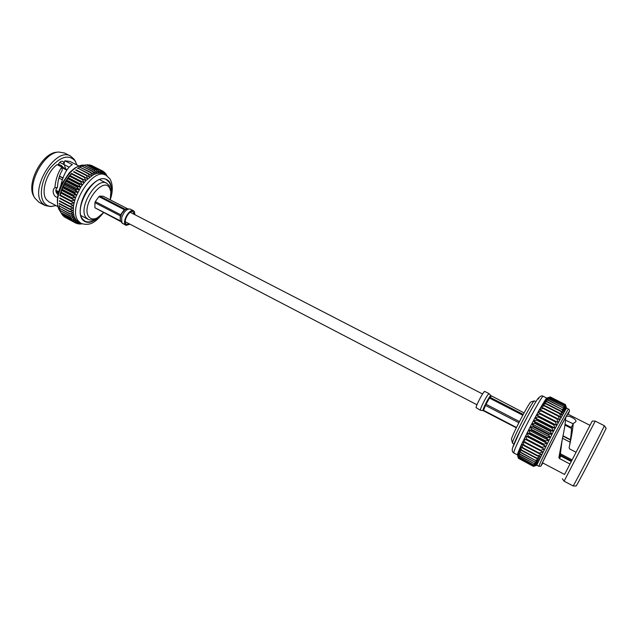 <?xml version="1.0" encoding="UTF-8"?>
<svg xmlns="http://www.w3.org/2000/svg" width="638" height="638" viewBox="0 0 638 638"><rect width="100%" height="100%" fill="white"/><g stroke="black" fill="none" stroke-linecap="round" stroke-linejoin="round"><path stroke-width="0.96" d="M571.305 461.465L560.531 455.827M560.323 453.73L572.119 459.894M570.093 442.158L562.509 438.242M563.003 435.802L570.444 439.638M571.528 428.457L564.957 425.091M565.045 424.509L571.544 427.827M512.474 443.091L511.461 439.08C512.402 434.215 529.692 401.35 531.007 401.916L534.333 400.895C532.961 400.217 513.638 436.974 512.569 442.317L512.529 443.163L513.997 443.944M535.904 401.653L534.333 400.895M606.1 428.09C607.472 426.639 580.381 479.178 576.64 485.215L576.082 486.028L573.099 485.941L573.658 485.087C577.438 478.811 605.677 424.095 604.306 425.705L606.1 428.09M590.014 425.355L576.066 452.278L569.67 448.961L569.112 447.844L569.686 445.021C571.552 436.416 572.741 429.246 573.267 423.512L575.779 421.822C577.55 419.333 566.672 413.99 565.962 417.092L565.683 418.161C565.308 423.712 564.12 431.041 562.118 440.156L560.204 455.085L560.818 456.042L559.51 458.555L569.973 464.041L564.574 474.465L542.587 462.845L542.842 462C545.011 456.202 567.995 412.188 567.836 414.102L590.014 425.355L592.231 421.072L595.222 421.112L564.104 481.172L573.099 485.941M592.231 421.072L564.574 474.465M559.51 458.555L558.896 457.55L560.204 455.085M562.118 440.156L558.896 457.55M550.251 396.948L546.583 398.208L550.259 396.948L565.34 404.556L566.52 408.073L553.545 431.2L537.156 464.281L533.767 464.95L518.726 456.967L517.514 453.865L518.415 458.299L517.689 455.923M549.94 397.187L565.069 404.827L549.94 397.187L546.184 398.622L539.381 409.676L530.154 426.87L520.664 446.209L517.362 454.83M549.868 397.267L546.184 398.622L549.446 397.769L545.634 399.348L548.656 398.878L544.924 400.377L547.962 399.93L544.07 401.701L546.798 401.804L543.074 403.312L545.649 403.726L541.957 405.194L544.597 405.521L540.721 407.323L543.217 407.937L542.97 408.376L539.381 409.676L541.734 410.577L537.962 412.228L540.163 413.432L539.876 413.942L536.462 414.947L538.52 416.455L538.225 416.997L534.923 417.81L536.821 419.613L536.526 420.171L533.344 420.777L535.099 422.858L534.803 423.433L531.749 423.807L533.368 426.176L533.073 426.75L530.154 426.87L531.653 429.502L531.35 430.084L528.591 429.932L529.963 432.811L529.676 433.377L527.06 432.947L528.328 436.057L528.057 436.615L525.6 435.89L526.773 439.199L526.51 439.734L524.213 438.721L525.058 442.716L522.913 441.4L523.942 445.037L523.718 445.515L521.732 443.904L522.705 447.669L522.498 448.099L520.664 446.209L521.429 450.444L519.731 448.283L520.656 452.183L518.949 450.101L519.739 454.32L518.311 451.648L519.236 455.564L517.833 452.908L518.726 456.967M518.447 458.315L533.384 466.37L536.917 465.254L538.935 466.322L539.198 465.365C541.614 458.682 568.729 406.773 568.57 409.11C569.718 409.923 569.782 411.143 568.769 412.762L568.115 414.245M568.57 409.11L566.52 408.073L565.42 404.588L550.371 397.003M536.821 419.613L552.301 427.58L552.006 428.146L536.526 420.171M535.099 422.858L550.578 430.857L550.283 431.432L534.803 423.433M538.52 416.455L553.991 424.398L553.696 424.94L538.225 416.997M533.368 426.176L548.847 434.183L548.544 434.765L533.073 426.75M531.653 429.502L547.117 437.532L546.814 438.115L531.35 430.084M529.963 432.811L545.41 440.85L545.123 441.424L529.676 433.377M528.328 436.057L543.759 444.112L543.472 444.67L528.057 436.615M526.773 439.199L542.172 447.262L541.901 447.796L526.51 439.734M525.297 442.206L540.665 450.269L540.418 450.779L525.058 442.716M523.942 445.037L539.269 453.1L539.038 453.578L523.718 445.515M522.705 447.669L537.994 455.723L537.786 456.154L522.498 448.099M521.605 450.053L536.845 458.108L536.662 458.499L521.429 450.444M520.656 452.183L535.697 460.564L520.504 452.525M519.858 454.025L535.011 462.056L519.739 454.32M519.236 455.564L534.333 463.579L519.149 455.803M518.79 456.784L533.767 464.95M518.511 457.677L533.504 465.644L518.487 457.797M518.415 458.236L533.352 466.179L518.415 458.299M565.34 404.556L550.211 396.964M549.446 397.769L564.534 405.577L549.35 397.905M548.792 398.686L563.896 406.581L548.656 398.878M547.962 399.93L563.091 407.921L547.803 400.185M546.981 401.501L562.126 409.572L546.798 401.804M545.857 403.368L561.217 411.167L561.009 411.526L545.649 403.726M544.597 405.521L559.989 413.344L559.757 413.751L544.366 405.92M543.217 407.937L558.633 415.793L558.386 416.239L542.97 408.376M541.734 410.577L557.173 418.472L556.91 418.959L541.463 411.063M540.163 413.432L555.618 421.351L555.339 421.87L539.876 413.942M550.578 430.857L553.545 431.2L552.006 428.146M552.301 427.58L555.124 428.202L553.696 424.94M548.847 434.183L551.95 434.255L550.283 431.432M547.117 437.532L550.347 437.341L548.544 434.765M545.41 440.85L548.768 440.419L546.814 438.115M543.759 444.112L547.213 443.45L545.123 441.424M542.172 447.262L545.721 446.401L543.472 444.67M540.665 450.269L544.294 449.24L541.901 447.796M539.269 453.1L542.962 451.919L540.418 450.779M537.994 455.723L541.726 454.423L539.038 453.578M536.845 458.108L540.609 456.72L537.786 456.154M535.848 460.221L539.62 458.778L536.662 458.499M535.011 462.056L538.775 460.58L535.697 460.564M534.333 463.579L538.081 462.111L534.883 462.343M533.831 464.775L537.539 463.347L534.237 463.81M533.504 465.644L537.156 464.281L536.941 464.903L533.464 465.764M533.352 466.179L536.941 464.903L533.344 466.234M533.384 466.37L536.901 465.246M565.069 404.827L566.345 408.2L565.3 404.58M564.63 405.433L566.01 408.647L565.005 404.907M564.016 406.382L565.507 409.413L564.534 405.577M563.242 407.666L564.861 410.473L563.896 406.581M562.301 409.261L564.056 411.845L563.091 407.921M561.217 411.167L563.107 413.496L562.126 409.572M559.989 413.344L562.03 415.41L561.009 411.526M558.633 415.793L560.834 417.579L559.757 413.751M557.173 418.472L559.526 419.971L558.386 416.239M555.618 421.351L558.13 422.555L556.91 418.959M553.991 424.398L556.655 425.315L555.339 421.87M576.066 452.278L569.973 464.041M534.923 417.81L555.124 428.202M536.462 414.947L556.655 425.315M537.962 412.228L558.13 422.555M524.213 438.721L544.294 449.24M525.6 435.89L545.721 446.401M527.06 432.947L547.213 443.45M528.591 429.932L548.768 440.419M530.154 426.87L550.347 437.341M531.749 423.807L551.95 434.255M533.344 420.777L553.545 431.2M569.654 445.172C570.827 437.939 571.457 431.862 571.536 426.95L573.267 423.512M573.131 423.784L565.563 420.195M560.818 456.042L571.281 461.513M562.939 436.089L570.404 439.933M560.22 454.878L571.632 460.843M516.477 427.492L483.532 410.322L483.205 409.269L483.014 410.625L480.438 410.29L476.052 407.626C476.139 405.09 483.995 390.448 484.736 391.429L489.059 393.646L490.805 395.552L490.04 396.214L490.805 395.552L524.053 412.874M523.216 414.413L490.008 397.291L490.04 396.206L488.19 399.037L489.49 398.072L522.769 415.234M483.086 410.577L516.317 427.811M519.436 421.566L486.06 404.261L486.339 402.371L484.266 406.629L485.494 405.433L518.838 422.739M484.266 406.629L483.205 409.269L484.266 406.629M488.19 399.037L486.339 402.371L488.19 399.037M65.323 168.679L65.315 167.539M64.374 164.724L65.507 168.767M79.327 222.471L75.922 223.18L78.067 221.785L81.058 223.396L78.346 221.019C66.99 208.299 92.462 166.39 106.02 175.211L109.967 178.895C112.966 184.398 113.054 191.376 110.23 199.846L110.868 191.623L109.592 187.963C102.862 175.578 80.396 206.385 88.826 216.705C90.803 219.233 93.619 219.624 97.263 217.885L103.571 212.629M97.263 217.885L95.445 218.794C92.614 220.19 90.165 220.365 88.092 219.32L86.018 217.494C77.732 207.908 96.689 176.782 106.753 183.297L109.146 185.53L110.868 191.623M59.741 162.379L63.912 164.508L64.821 160.776L70.036 161.47L79 166.016M57.994 165.114C59.398 162.132 61.025 160.872 62.883 161.342L63.497 161.9L63.912 164.508M110.972 192.453C111.371 188.21 110.797 184.821 109.257 182.293L106.458 179.677C94.831 172.132 72.947 208.092 82.597 219.097L84.966 221.171C88.682 222.885 93.028 221.657 98.005 217.486M69.167 167.164L63.944 164.5M57.962 206.624L49.078 201.927L46.574 199.798C40.441 192.883 46.319 172.707 57.005 164.612L61.798 167.06L62.293 170.131C59.438 174.716 57.827 180.522 57.452 187.54C55.203 189.486 55.362 191.894 57.914 194.749M56.016 205.596L50.474 206.545L45.003 205.492L38.958 202.278L34.843 198.107C26.357 185.355 43.392 152.466 58.712 152.035L64.486 152.992L70.595 156.087L74.287 159.42L77.031 165.019M45.003 205.492L41.996 202.948C29.268 189.374 55.61 146.493 70.595 156.087M52.364 206.401C49.006 206.632 46.295 205.476 44.245 202.94C38.758 196.241 41.406 179.741 50.043 168.312C60.347 156.43 68.76 154.013 75.276 161.071L75.587 161.566M74.766 222.471L63.944 216.665L74.766 222.471L78.067 221.785L75.786 219.663L72.421 219.958L74.893 218.236L71.384 217.997L74.175 216.577L70.722 216.067L73.641 214.703L70.26 213.913L73.306 212.637L70.02 211.569L73.179 210.404L69.989 209.503L69.997 209.057L73.242 208.028L70.148 206.864L70.196 206.393L73.522 205.524L70.531 204.112L70.619 203.626L73.992 202.94L71.129 201.281L71.249 200.779L74.662 200.284L71.934 198.394L72.094 197.884L75.523 197.613L72.947 195.483L73.147 194.981L76.568 194.933L74.152 192.596L74.375 192.102L77.772 192.293L75.531 189.757L75.786 189.279L79.136 189.717L77.07 187.014L77.35 186.543L80.635 187.245L78.753 184.374L79.056 183.935L82.254 184.892L80.555 181.894L80.874 181.479L83.969 182.691L82.454 179.589L82.796 179.206L85.763 180.666L84.431 177.492L84.782 177.149L87.621 178.847L86.465 175.617L86.824 175.322L89.511 177.252L88.53 173.999L88.889 173.743L91.417 175.889L90.955 172.435L93.323 174.788L92.996 171.415L95.19 173.943L94.655 170.793L97.008 173.376L96.593 170.306L98.754 173.089L98.451 170.123L100.405 173.073L100.485 170.298L101.952 173.337L101.817 170.665L103.38 173.879L103.539 171.518L104.6 174.493M60.514 166.406L67.173 169.62M60.466 166.382L60.02 165.051L61.36 165.513L63.68 167.834M61.36 165.513L58.457 164.253L58.305 164.692M58.457 164.253L60.02 165.051M58.042 165.003L58.8 164.947L58.194 164.636M58.8 164.947L59.039 165.649M81.098 216.003L81.528 215.859M100.142 179.932L100.007 179.509M34.843 198.107L33.926 196.472C25.767 184.183 42.1 152.657 56.838 152.235L58.712 152.035M81.887 223.779L80.867 224.097L81.544 223.635M81.185 223.459L79.104 224.09L80.524 223.109M80.364 223.021L77.453 223.779L79.359 222.487M74.534 222.295L76.847 220.852L73.306 221.131L75.786 219.663L74.175 216.577L73.306 212.637L73.522 205.524L75.523 197.613L80.635 187.245L85.763 180.666L93.323 174.788L97.008 173.376L100.405 173.073L106.02 175.211M104.664 174.525L104.624 172.356L105.573 174.987M105.796 175.099L105.78 173.608L106.355 175.386M106.761 175.625L106.753 175.107L106.985 175.777M80.284 223.786L80.867 224.097M78.322 223.667L79.104 224.09M76.432 223.236L77.453 223.779M65.315 217.446L75.922 223.18M73.506 221.354L62.691 215.492L73.306 221.131M72.421 219.958L61.607 214.041L72.253 219.695M71.52 218.308L60.857 212.653L71.384 217.997M70.818 216.418L60.028 210.404L70.722 216.067M70.324 214.304L59.541 208.251L70.26 213.913M70.044 211.991L59.278 205.899L70.02 211.569M69.989 209.503L59.23 203.833L59.238 203.378L69.997 209.057M70.148 206.864L59.366 201.193L59.414 200.723L70.196 206.393M70.531 204.112L59.725 198.45L59.812 197.955L70.619 203.626M71.129 201.281L60.307 195.611L60.435 195.116L71.249 200.779M71.934 198.394L61.104 192.732L61.264 192.229L72.094 197.884M72.947 195.483L62.101 189.837L62.301 189.334L73.147 194.981M74.152 192.596L63.298 186.958L63.521 186.463L74.375 192.102M75.531 189.757L64.669 184.135L64.924 183.648L75.786 189.279M77.07 187.014L66.2 181.399L66.48 180.929L77.35 186.543M78.753 184.374L67.883 178.776L68.186 178.337L79.056 183.935M80.555 181.894L69.686 176.311L70.005 175.897L80.874 181.479M82.454 179.589L71.592 174.022L71.927 173.648L82.796 179.206M84.431 177.492L73.577 171.941L73.928 171.598L84.782 177.149M86.465 175.617L75.619 170.091L75.978 169.788L86.824 175.322M88.53 173.999L78.051 168.233L88.889 173.743M90.596 172.643L79.774 167.148L90.955 172.435M92.646 171.574L81.839 166.095L92.996 171.415M94.655 170.793L83.865 165.33L94.998 170.689M96.593 170.306L86.162 164.811L96.92 170.258M98.451 170.123L87.701 164.7L98.762 170.123M100.198 170.242L89.767 164.883L100.485 170.298M101.817 170.665L91.122 165.266L102.088 170.761M103.3 171.367L92.614 165.984M104.624 172.356L103.667 171.869M105.78 173.608L105.047 173.233M106.753 175.107L106.219 174.836M63.8 216.194L63.944 216.665M62.484 214.687L62.691 215.492M61.376 212.933L61.607 214.041M60.49 210.947L60.722 212.342M59.82 208.746L60.028 210.404M59.374 206.353L59.541 208.251M59.254 205.5L59.278 205.899M59.23 203.833L59.238 203.378M59.366 201.193L59.414 200.723M59.725 198.45L59.812 197.955M60.307 195.611L59.868 195.539L60.522 192.899L60.435 195.116M61.104 192.732L60.522 192.899L61.36 190.228L61.264 192.229M62.101 189.837L61.36 190.228L62.388 187.564L62.301 189.334M63.298 186.958L62.388 187.564L63.585 184.94L63.521 186.463M64.669 184.135L63.585 184.94L64.94 182.38L64.924 183.648M66.2 181.399L64.94 182.38L66.432 179.916L66.48 180.929M67.883 178.776L66.432 179.916L68.051 177.579L68.186 178.337M69.686 176.311L68.051 177.579L69.773 175.402L70.005 175.897M71.592 174.022L69.773 175.402L71.576 173.4L71.927 173.648M79.774 167.148L77.469 168.568M81.839 166.095L80.244 166.996M83.865 165.33L82.446 166.063M85.827 164.867L84.615 165.433M87.701 164.7L86.736 165.106M89.472 164.835L88.778 165.083M60.714 185.921C63.361 174.605 67.245 167.499 72.381 164.62L64.821 160.776M67.07 169.772L61.806 167.076C57.978 172.459 55.673 179.342 54.884 187.716C51.407 189.941 53.656 197.397 57.508 197.302M85.763 180.666L71.576 173.4M83.969 182.691L69.773 175.402M82.254 184.892L68.051 177.579M80.635 187.245L66.432 179.916M79.136 189.717L64.94 182.38M77.772 192.293L63.585 184.94M76.568 194.933L62.388 187.564M75.523 197.613L61.36 190.228M74.662 200.284L60.522 192.899M73.992 202.94L59.868 195.539M57.452 187.54L54.884 187.716M66.799 170.155L61.894 167.642M59.509 176.12L62.899 177.866M62.237 179.756L58.903 178.034M55.865 190.22L58.656 191.671M58.273 193.123L56.04 191.958M62.811 178.082L59.43 176.343M58.417 192.54L55.873 191.209M134.331 214.424L133.087 211.728C129.785 209.583 123.206 220.445 125.798 223.779L126.507 224.44L129.426 223.898M134.961 214.751L134.419 211.617L133.565 210.795C129.777 208.331 122.225 220.796 125.207 224.608L126.013 225.366L130.048 224.225M121.738 213.555L124.673 209.886L126.388 208.897L127.943 208.817M128.182 208.913L130.248 209.097C126.763 208.666 123.892 211.569 121.635 217.797L121.898 222.885L126.013 225.366M126.388 208.897L125 209.152L99.688 196.097L103.228 196.241L127.504 208.738M99.688 196.097L98.93 196.608L124.258 209.679L123.684 210.819M120.303 217.446L121.738 213.547L120.646 214.743L95.309 201.608L94.926 202.669L120.255 215.819L120.327 220.804L94.903 207.765L120.47 221.434M94.926 202.669L94.903 207.765M98.93 196.608L95.309 201.608M568.115 414.237L568.697 412.922C570.045 409.365 566.648 415.258 558.505 430.578L541.542 464.456C540.92 466.027 541.359 465.541 542.858 462.989C539.612 467.694 541.774 465.788 538.935 466.322M546.798 398.096L543.257 396.31C542.531 393.55 515.48 444.893 513.949 451.975L513.877 453.028L517.378 454.886M538.639 398.965C541.112 390.049 514.491 439.757 512.864 447.15M480.438 410.29L480.366 409.875C480.47 408.009 485.518 397.881 487.918 394.731L489.059 393.646M491.42 396.078L490.008 397.291M489.49 398.072L486.06 404.261M485.494 405.433L483.532 410.322M60.618 211.744L60.458 211.537C49.868 200.109 69.917 162.323 84.998 165.25M99.512 216.497C92.295 223.141 86.561 224.145 82.302 219.512C77.876 213.73 80.54 199.2 88.092 188.952C97.048 178.249 104.201 175.889 109.545 181.894C111.363 184.916 111.857 189.039 111.028 194.263M120.231 220.19L121.164 221.92M120.119 220.907L120.151 219.616M120.191 218.156L120.255 215.819M120.646 214.743L124.258 209.679M125 209.152L125.55 209.16M482.559 393.989L130.168 212.279M476.969 404.779L125.271 221.737M543.257 396.31C541.941 395.377 540.219 396.086 538.105 398.431C536 400.959 528.025 414.891 520.672 429.621L512.497 448.083C511.907 450.619 512.37 452.262 513.877 453.028M571.544 427.588L565.077 424.278M595.222 421.112L604.306 425.698M566.536 408.081L565.683 405.401M562.357 478.747L564.104 481.172M60.642 211.856L60.195 211.322C56.04 204.702 56.439 195.746 61.384 184.446L69.271 172.834C74.207 168.599 75.675 165.912 85.077 165.21M88.092 219.32L80.978 215.572M81.058 223.396C91.585 226.793 96.904 220.309 103.595 212.637M106.753 183.297L99.592 179.653M121.435 222.096L122.719 223.643M133.565 210.795L130.248 209.097"/></g></svg>
